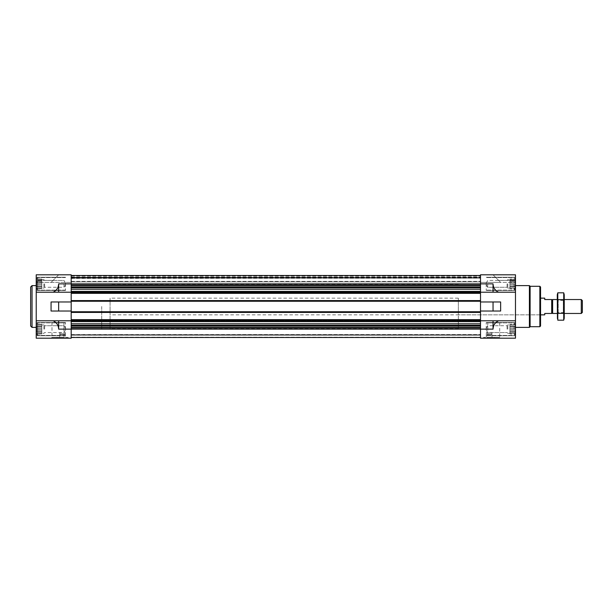 <?xml version="1.0" encoding="UTF-8"?>
<svg xmlns="http://www.w3.org/2000/svg" width="613" height="613" viewBox="0 0 613 613"><rect width="100%" height="100%" fill="white"/><g stroke="black" fill="none" stroke-linecap="round" stroke-linejoin="round"><path stroke-width="0.46" stroke-dasharray="3.06 2.3" d="M458.355 314.86L458.355 298.14L458.355 314.86L540.551 314.86L540.551 298.14L540.551 314.86L110.064 314.86L110.064 298.14L110.064 314.86M64.71 334.529L60.396 334.529L64.71 334.529L60.396 334.529L64.71 334.529L65.338 333.901L64.71 334.529M486.99 334.529L491.304 334.529L486.99 334.529L486.362 333.901L486.99 334.529L491.304 334.529L491.933 333.901L491.304 334.529L486.99 334.529M36.244 283.857L36.244 288.976L36.244 283.857M36.703 284.984L36.703 282.739L36.703 286.922L36.703 284.984L41.799 284.984L41.799 283.857L36.412 283.857L36.412 281.451L36.412 283.857L41.799 283.857L41.799 282.739L36.703 282.739L36.703 280.8L36.703 282.739L41.799 282.739L41.799 281.451L36.412 281.451L36.412 279.681L36.412 281.451L41.799 281.451L41.799 280.8L36.703 280.8L36.412 279.681L36.703 280.8L41.799 280.8L41.799 279.681L36.412 279.681L36.412 279.038L36.703 279.681L41.799 279.681L36.703 279.681L36.412 279.038L36.703 279.681L41.799 279.681L41.799 279.038L36.244 278.746L37.615 277.589L37.615 290.133L37.615 277.589L37.615 290.133L37.615 277.589L36.244 278.746L41.799 279.038L41.799 284.984L36.703 284.984L41.799 284.984L41.799 286.271L36.412 286.271L36.412 288.041L36.412 286.271L41.799 286.271L41.799 286.922L36.703 286.922L36.412 288.041L36.703 286.922L41.799 286.922L41.799 288.041L36.412 288.041L36.412 288.685L36.703 288.041L41.799 288.041L36.703 288.041L36.412 288.685L36.703 288.041L41.799 288.041L41.799 288.685L36.244 288.976L37.615 290.133L36.412 288.685L41.799 288.685L41.799 279.681L41.799 283.857L36.412 283.857L41.799 283.857L41.799 282.739L36.703 282.739L41.799 282.739L41.799 281.451L36.412 281.451L41.799 281.451L41.799 280.8L36.703 280.8L41.799 280.8L41.799 279.681L36.412 279.681L41.799 279.681L36.703 279.681L41.799 279.681L41.799 279.038L41.799 284.984L36.703 284.984M36.244 329.143L36.244 324.024L36.244 329.143M36.703 330.261L36.703 328.016L36.703 332.2L36.703 330.261L41.799 330.261L41.799 329.143L36.412 329.143L36.412 326.729L36.412 329.143L41.799 329.143L41.799 328.016L36.703 328.016L36.703 326.078L36.703 328.016L41.799 328.016L41.799 326.729L36.412 326.729L36.412 324.959L36.412 326.729L41.799 326.729L41.799 326.078L36.703 326.078L36.412 324.959L36.703 326.078L41.799 326.078L41.799 324.959L36.412 324.959L36.412 324.315L36.703 324.959L41.799 324.959L36.703 324.959L36.412 324.315L36.703 324.959L41.799 324.959L41.799 324.315L36.244 324.024L37.615 322.867L37.615 335.411L37.615 322.867L37.615 335.411L37.615 322.867L36.244 324.024L41.799 324.315L41.799 330.261L36.703 330.261L41.799 330.261L41.799 331.549L36.412 331.549L36.412 333.319L36.412 331.549L41.799 331.549L41.799 332.2L36.703 332.2L36.412 333.319L36.703 332.2L41.799 332.2L41.799 333.319L36.412 333.319L36.412 333.962L36.703 333.319L41.799 333.319L36.703 333.319L36.412 333.962L36.703 333.319L41.799 333.319L41.799 333.962L36.244 334.254L37.615 335.411L36.412 333.962L41.799 333.962L41.799 324.959L41.799 329.143L36.412 329.143L41.799 329.143L41.799 328.016L36.703 328.016L41.799 328.016L41.799 326.729L36.412 326.729L41.799 326.729L41.799 326.078L36.703 326.078L41.799 326.078L41.799 324.959L36.412 324.959L41.799 324.959L36.703 324.959L41.799 324.959L41.799 324.315L41.799 330.261L36.703 330.261M514.085 329.143L514.085 322.867L514.085 329.143M515.456 329.143L515.456 324.024L515.456 329.143M514.085 283.857L514.085 290.133L514.085 283.857M515.456 283.857L515.456 288.976L515.456 283.857M71.192 321.243L71.192 320.783L71.192 321.641L71.192 321.243L480.508 321.243L480.508 325.265L480.508 321.243M71.192 323.787L71.192 321.641L71.192 325.633L71.192 323.787L480.508 323.787M71.192 325.633L71.192 327.488L71.192 325.633L480.508 325.633L480.508 326.116L480.508 325.633M71.192 327.97L71.192 329.143L71.192 327.97L480.508 327.97L480.508 337.495L480.508 327.97M71.192 337.495L71.192 329.143L71.192 337.495L71.192 335.188L71.192 337.495L480.508 337.495M71.192 334.851L71.192 337.219L71.192 334.575L71.192 335.188L71.192 334.575L480.508 334.851L71.192 334.851M36.221 292.217L71.192 292.217L71.192 301.971L71.192 274.808L71.192 278.425L71.192 274.808L36.221 274.808L36.221 292.217L71.192 292.217L71.192 287.735L71.192 292.217L36.221 292.217L36.221 338.192L71.192 338.192L71.192 311.029L71.192 320.783L53.078 320.783C56.611 322.453 58.465 325.235 58.656 329.143L58.656 320.783M58.656 311.029L58.656 301.971L51.063 301.971L51.063 311.029L71.192 311.029L51.063 311.029L71.192 311.029L71.192 301.971L71.192 311.029L71.192 301.971L51.063 301.971L71.192 301.971L71.192 300.577L71.192 301.481L480.508 301.481L480.508 300.929L480.508 301.481L71.192 301.481L71.192 292.432L480.508 292.432L480.508 292.983L480.508 292.432L71.192 292.432L480.508 292.432L71.192 292.432L71.192 293.336L480.508 293.336L480.508 274.808L480.508 283.857L480.508 274.808L493.044 274.808L500.637 282.401L493.044 274.808L480.508 274.808L493.044 274.808L480.508 274.808L493.044 274.808L498.622 280.379L515.479 280.379L515.479 274.808L515.479 282.401L515.479 280.379L498.622 280.379L493.044 274.808L515.479 274.808L515.479 292.217L493.044 292.217L493.044 283.857C493.235 287.765 495.089 290.547 498.622 292.217M71.192 287.367L71.192 285.512L71.192 287.367L480.508 287.367L480.508 289.213L480.508 287.367M71.192 285.03L71.192 285.512L71.192 285.03L480.508 285.03M71.192 278.425L71.192 275.666L71.192 278.425L480.508 278.149L71.192 278.425M58.656 274.808L71.192 274.808L58.656 274.808L51.063 282.401L58.656 274.808L53.078 280.379L58.656 274.808L71.192 274.808L58.656 274.808M58.656 292.217L58.656 283.857L493.044 283.857M53.078 292.217C56.611 290.547 58.465 287.765 58.656 283.857M71.192 275.505L71.192 282.401L71.192 275.505L71.192 282.401L36.221 282.401L36.221 280.379L53.078 280.379L36.221 280.379L36.221 282.401L71.192 282.401L71.192 275.505L480.508 275.505L480.508 282.401L515.479 282.401L480.508 282.401L500.637 282.401L480.508 282.401L480.508 275.505L480.508 282.401L480.508 275.505L71.192 275.505L480.508 275.505L71.192 275.505L71.192 277.314L480.508 277.314L71.192 277.589L71.192 275.505L480.508 275.505L71.192 275.505L71.192 277.314L480.508 277.314L71.192 277.314L480.508 277.314L71.192 277.314L71.192 281.911L480.508 281.911L480.508 281.352L480.508 281.911L71.192 281.911L71.192 275.505L480.508 275.505M36.221 320.783L53.078 320.783M480.508 278.149L480.508 275.781L480.508 278.149L71.192 278.149L480.508 278.149M493.044 292.217L480.508 292.217L480.508 289.213L480.508 292.217L515.479 292.217L515.479 320.783L480.508 320.783L498.622 320.783C495.089 322.453 493.235 325.235 493.044 329.143L493.044 320.783M498.622 320.783L515.479 320.783L515.479 338.192L480.508 338.192L480.508 301.971L480.508 311.029L480.508 301.971L500.637 301.971L500.637 311.029L493.044 311.029L493.044 301.971L500.637 301.971L480.508 301.971L480.508 292.217L480.508 301.971L493.044 301.971M480.508 326.116L480.508 327.488L480.508 326.116L71.192 326.116M480.508 335.188L480.508 337.334L480.508 335.188L71.192 335.188L480.508 335.188M493.044 311.029L480.508 311.029L480.508 320.783L515.479 320.783M480.508 311.029L500.637 311.029L480.508 311.029L480.508 320.783M480.508 292.217L515.479 292.217M494.722 338.192L483.573 338.192L494.722 338.192L494.722 337.357L483.573 337.357L494.722 337.357L494.599 338.054L483.695 338.054L494.599 338.054M486.967 338.192L500.522 338.192L486.967 338.192L487.779 337.388L499.71 337.388L487.779 337.388L487.779 322.867L499.71 322.867L487.779 322.867M515.479 306.5L515.479 327.396L515.479 306.5M515.479 329.143L515.479 322.522L515.479 329.143M515.479 283.857L515.479 290.478L515.479 283.857M480.508 311.795L71.192 311.519L480.508 311.519L71.192 311.519L71.192 312.14L480.508 311.795M480.508 301.971L480.508 292.983L71.192 293.336L71.192 292.707L71.192 293.336L480.508 293.336M480.508 292.707L71.192 292.707L480.508 292.707M480.508 277.589L480.508 281.352L480.508 277.589L71.192 277.589L71.192 281.911L480.508 281.911L71.192 281.911L71.192 277.589L480.508 277.589M71.192 300.577L71.192 301.481L480.508 301.481L71.192 301.481L71.192 300.577L480.508 300.577M71.192 320.783L71.192 312.071L480.508 312.423M71.192 312.071L71.192 311.519L480.508 311.519L71.192 311.519L71.192 312.071L480.508 312.071L71.192 312.071M71.192 320.568L480.508 320.568L71.192 320.568L71.192 320.017L71.192 320.568L480.508 320.568L71.192 320.568M71.192 319.664L480.508 319.664M71.192 334.575L480.508 334.575L71.192 334.575M71.192 312.423L71.192 311.029M71.192 293.336L71.192 292.217M68.127 338.192L56.978 338.192L68.127 338.192L68.127 337.357L56.978 337.357L68.127 337.357L68.005 338.054L57.101 338.054L68.005 338.054M51.178 338.192L64.733 338.192L51.178 338.192L51.99 337.388L63.921 337.388L51.99 337.388L51.99 322.867L63.921 322.867L51.99 322.867M36.221 306.5L36.221 327.396L36.221 306.5M36.221 329.143L36.221 322.522L36.221 329.143M36.221 283.857L36.221 290.478L36.221 283.857M58.656 301.971L71.192 301.971M486.224 329.143L486.224 322.522L486.224 329.143M486.224 283.857L486.224 290.478L486.224 283.857M514.997 333.319L515.288 324.315L515.288 333.962L515.288 324.315L515.288 333.962L514.997 333.319L509.901 333.319L515.288 333.319L509.901 333.319L509.901 333.962L515.288 333.962L514.085 335.411L486.224 335.411L514.085 335.411L515.456 334.254L509.901 333.962L509.901 333.319L514.997 333.319L509.901 333.319L509.901 332.2L514.997 332.2L509.901 332.2L509.901 333.319L509.901 329.143L515.288 329.143L509.901 329.143L509.901 328.016L514.997 328.016L509.901 328.016L509.901 326.729L515.288 326.729L509.901 326.729L509.901 326.078L514.997 326.078L509.901 326.078L509.901 324.959L515.288 324.959L509.901 324.959L514.997 324.959L509.901 324.959L509.901 324.315L515.288 324.315L514.085 322.867L486.224 322.867L514.085 322.867L515.288 324.315L509.901 324.315L509.901 333.319L515.288 333.319L509.901 333.319L509.901 333.962L509.901 333.319L514.997 333.319M514.997 288.041L515.288 279.038L515.288 288.685L515.288 279.038L515.288 288.685L514.997 288.041L509.901 288.041L515.288 288.041L509.901 288.041L509.901 288.685L515.288 288.685L514.085 290.133L486.224 290.133L514.085 290.133L515.456 288.976L509.901 288.685L509.901 288.041L514.997 288.041L509.901 288.041L509.901 286.922L514.997 286.922L509.901 286.922L509.901 288.041L509.901 283.857L515.288 283.857L509.901 283.857L509.901 282.739L514.997 282.739L509.901 282.739L509.901 281.451L515.288 281.451L509.901 281.451L509.901 280.8L514.997 280.8L509.901 280.8L509.901 279.681L515.288 279.681L509.901 279.681L514.997 279.681L509.901 279.681L509.901 279.038L515.288 279.038L514.085 277.589L486.224 277.589L514.085 277.589L515.288 279.038L509.901 279.038L509.901 288.041L515.288 288.041L509.901 288.041L509.901 288.685L509.901 288.041L514.997 288.041M509.901 330.261L514.997 330.261L509.901 330.261L509.901 331.549L515.288 331.549L509.901 331.549L509.901 324.959L509.901 329.143L515.288 329.143L509.901 329.143L509.901 328.016L514.997 328.016L509.901 328.016L509.901 326.729L515.288 326.729L509.901 326.729L509.901 326.078L514.997 326.078L509.901 326.078L509.901 324.959L515.288 324.959L509.901 324.959L514.997 324.959L509.901 324.959L509.901 324.315L509.901 330.261L514.997 330.261L509.901 330.261L509.901 331.549L515.288 331.549L509.901 331.549L509.901 332.2L514.997 332.2L509.901 332.2L509.901 333.319L509.901 330.261M487.733 329.143L487.733 325.718L487.733 329.143M507.058 329.143L507.058 325.718L507.058 329.143M507.817 329.143L507.817 324.959L507.817 329.143M509.901 329.143L509.901 324.959L509.901 329.143M509.901 284.984L514.997 284.984L509.901 284.984L509.901 286.271L515.288 286.271L509.901 286.271L509.901 279.681L509.901 283.857L515.288 283.857L509.901 283.857L509.901 282.739L514.997 282.739L509.901 282.739L509.901 281.451L515.288 281.451L509.901 281.451L509.901 280.8L514.997 280.8L509.901 280.8L509.901 279.681L515.288 279.681L509.901 279.681L514.997 279.681L509.901 279.681L509.901 279.038L509.901 284.984L514.997 284.984L509.901 284.984L509.901 286.271L515.288 286.271L509.901 286.271L509.901 286.922L514.997 286.922L509.901 286.922L509.901 288.041L509.901 284.984M509.901 283.857L509.901 288.041L509.901 283.857M487.733 283.857L487.733 287.282L487.733 283.857M507.058 283.857L507.058 287.282L507.058 283.857M507.817 283.857L507.817 288.041L507.817 283.857M65.476 329.143L65.476 322.522L65.476 329.143M65.476 283.857L65.476 290.478L65.476 283.857M63.967 329.143L63.967 325.718L63.967 329.143M44.642 329.143L44.642 325.718L44.642 329.143M43.883 329.143L43.883 324.959L43.883 329.143M41.799 330.261L41.799 331.549L36.412 331.549L41.799 331.549L41.799 332.2L36.703 332.2L41.799 332.2L41.799 333.319L36.412 333.319L41.799 333.319L36.703 333.319L41.799 333.319L41.799 333.962L41.799 330.261M41.799 329.143L41.799 324.959L41.799 329.143M41.799 284.984L41.799 286.271L36.412 286.271L41.799 286.271L41.799 286.922L36.703 286.922L41.799 286.922L41.799 288.041L36.412 288.041L41.799 288.041L36.703 288.041L41.799 288.041L41.799 288.685L41.799 284.984M41.799 283.857L41.799 288.041L41.799 283.857M63.967 283.857L63.967 287.282L63.967 283.857M44.642 283.857L44.642 287.282L44.642 283.857M43.883 283.857L43.883 288.041L43.883 283.857M540.551 286.999L540.551 326.001M539.861 286.302L539.861 326.698M530.107 286.302L530.107 326.698M529.41 285.604L529.41 327.396M483.573 338.192L483.573 337.357L483.695 338.054M485.665 338.054L492.63 338.054L485.665 338.054L486.27 337.449L492.024 337.449L486.27 337.449L486.27 333.832L492.024 333.832L486.362 333.924M491.933 333.901L491.933 332.438L491.933 333.901M486.362 333.901L486.362 332.438L491.933 332.438L486.362 332.438L486.362 333.901M65.338 333.924L59.676 333.832L65.43 333.832L65.43 337.449L59.676 337.449L65.43 337.449L66.035 338.054L59.07 338.054L66.035 338.054M59.767 333.901L60.396 334.529L59.767 333.901L59.767 332.438L59.767 333.901M65.338 333.901L65.338 332.438L59.767 332.438L65.338 332.438L65.338 333.901M32.045 285.604L32.045 327.396M30.65 286.999L30.65 326.001M458.355 306.5L458.355 328.79L458.355 306.5M101.704 306.5L101.704 328.79L101.704 306.5M544.735 298.14L544.735 299.535L551.7 299.535L551.7 313.465L544.735 313.465L544.735 314.86M551.7 306.5L551.7 312.538L551.7 306.5M110.064 306.5L110.064 328.79L110.064 306.5M552.627 299.535L552.627 313.465M582.35 300.6L582.35 312.4M581.285 299.535L581.285 313.465M564.236 294.73L564.236 318.27M564.236 313.465L564.236 299.535L564.236 313.465L557.271 313.465L557.271 299.535L557.271 313.465L558.213 312.523L558.213 300.477L558.213 312.523L563.293 312.523L563.293 300.477L563.293 312.523L564.236 313.465M563.73 320.178L564.037 294.194M563.73 313.335L557.784 313.335L557.478 318.806M563.73 299.665L557.784 299.665L557.784 313.335M557.784 292.822L557.784 299.665M557.271 294.73L557.271 318.27M58.656 329.143L493.044 329.143M71.192 275.781L480.508 275.781L71.192 275.781M71.192 277.812L480.508 277.812L71.192 277.812M71.192 275.666L480.508 275.666L71.192 275.666M71.192 276.057L480.508 276.057L71.192 276.057M71.192 277.038L480.508 277.038L71.192 277.038M71.192 281.352L480.508 281.352L71.192 281.352M71.192 293.052L480.508 293.052L71.192 293.052M71.192 292.983L480.508 292.983L71.192 292.983M71.192 300.929L480.508 300.929L71.192 300.929M71.192 301.205L480.508 301.205L71.192 301.205M71.192 300.86L480.508 300.86L71.192 300.86M71.192 312.14L480.508 312.14L71.192 312.14M71.192 320.017L480.508 320.017L71.192 320.017M71.192 320.293L480.508 320.293L71.192 320.293M71.192 319.948L480.508 319.948L71.192 319.948M71.192 337.219L480.508 337.219L71.192 337.219M71.192 337.334L480.508 337.334L71.192 337.334M71.192 327.488L480.508 327.488M71.192 325.265L480.508 325.265M71.192 321.641L480.508 321.641M71.192 320.224L480.508 320.224M71.192 311.864L480.508 311.864M71.192 301.136L480.508 301.136M71.192 292.776L480.508 292.776M71.192 291.757L480.508 291.757M71.192 291.359L480.508 291.359M71.192 289.213L480.508 289.213M71.192 287.735L480.508 287.735M71.192 286.884L480.508 286.884M71.192 285.512L480.508 285.512M458.355 298.14L110.064 298.14M515.479 322.522L486.224 322.522L515.479 322.522M515.479 335.755L486.224 335.755L515.479 335.755M515.479 277.245L486.224 277.245L515.479 277.245M515.479 290.478L486.224 290.478L515.479 290.478M485.757 329.143L487.733 332.568L507.058 332.568L507.817 333.319L509.901 333.319L507.817 333.319L507.058 332.568L487.733 332.568L485.757 329.143L487.733 325.718L507.058 325.718L507.817 324.959L509.901 324.959L507.817 324.959L507.058 325.718L487.733 325.718L485.757 329.143M485.757 283.857L487.733 287.282L507.058 287.282L507.817 288.041L509.901 288.041L507.817 288.041L507.058 287.282L487.733 287.282L485.757 283.857L487.733 280.432L507.058 280.432L507.817 279.681L509.901 279.681L507.817 279.681L507.058 280.432L487.733 280.432L485.757 283.857M65.476 322.522L36.221 322.522L65.476 322.522M65.476 335.755L36.221 335.755L65.476 335.755M65.476 277.245L36.221 277.245L65.476 277.245M65.476 290.478L36.221 290.478L65.476 290.478M65.476 322.867L37.615 322.867L65.476 322.867M65.476 335.411L37.615 335.411L65.476 335.411M65.476 277.589L37.615 277.589L65.476 277.589M65.476 290.133L37.615 290.133L65.476 290.133M65.943 329.143L63.967 325.718L44.642 325.718L43.883 324.959L41.799 324.959L43.883 324.959L44.642 325.718L63.967 325.718L65.943 329.143L63.967 332.568L44.642 332.568L43.883 333.319L41.799 333.319L43.883 333.319L44.642 332.568L63.967 332.568L65.943 329.143M65.943 283.857L63.967 280.432L44.642 280.432L43.883 279.681L41.799 279.681L43.883 279.681L44.642 280.432L63.967 280.432L65.943 283.857L63.967 287.282L44.642 287.282L43.883 288.041L41.799 288.041L43.883 288.041L44.642 287.282L63.967 287.282L65.943 283.857M499.71 322.867L499.71 337.388L500.522 338.192M491.933 333.924L492.024 337.449L492.63 338.054M63.921 322.867L63.921 337.388L64.733 338.192M59.767 333.924L59.676 337.449L59.07 338.054M57.101 338.054L56.978 337.357L56.978 338.192M458.355 284.21L110.064 284.21M458.355 328.79L110.064 328.79M564.236 299.535L557.271 299.535L558.213 300.477L563.293 300.477L564.236 299.535"/><path stroke-width="0.92" d="M480.508 292.217L515.479 292.217L515.479 274.808L480.508 274.808L480.508 293.336L71.192 293.336L71.192 274.808L36.221 274.808L36.221 338.192L71.192 338.192L71.192 320.783L53.078 320.783C56.611 322.453 58.465 325.235 58.656 329.143L58.656 320.783M58.656 311.029L71.192 311.029L71.192 301.971L51.063 301.971L51.063 311.029L58.656 311.029L58.656 301.971M36.221 292.217L58.656 292.217L58.656 283.857C58.465 287.765 56.611 290.547 53.078 292.217M36.221 320.783L53.078 320.783M493.044 311.029L480.508 311.029L480.508 301.971L493.044 301.971L493.044 311.029L500.637 311.029L500.637 301.971L493.044 301.971M493.044 329.143L493.044 320.783L498.622 320.783C495.089 322.453 493.235 325.235 493.044 329.143L480.508 329.143L480.508 338.192L515.479 338.192L515.479 292.217M58.656 329.143L480.508 329.143L480.508 320.783L493.044 320.783M498.622 292.217C495.089 290.547 493.235 287.765 493.044 283.857L58.656 283.857M498.622 320.783L515.479 320.783M493.044 292.217L493.044 283.857M480.508 293.336L480.508 301.971M480.508 311.029L480.508 320.783M71.192 275.505L480.508 275.505M71.192 293.336L71.192 300.577L480.508 300.577M71.192 300.577L71.192 301.971M480.508 312.423L71.192 312.423L71.192 311.029M71.192 312.423L71.192 319.664L480.508 319.664M71.192 319.664L71.192 320.783M71.192 337.495L480.508 337.495M58.656 292.217L71.192 292.217M539.861 286.302L539.861 326.698L540.551 326.001L540.551 286.999L539.861 286.302L530.107 286.302L529.41 285.604L515.479 285.604M539.861 326.698L530.107 326.698L530.107 286.302M530.107 326.698L529.41 327.396L529.41 285.604M36.221 327.396L32.045 327.396L32.045 285.604L36.221 285.604M32.045 327.396L30.65 326.001L30.65 286.999L32.045 285.604M540.551 298.14L544.735 298.14L544.735 299.535L551.7 299.535L551.7 313.465L544.735 313.465L544.735 314.86L540.551 314.86M551.7 312.538L552.627 313.465L552.627 299.535L551.7 300.462M581.285 299.535L581.285 313.465L582.35 312.4L582.35 300.6L581.285 299.535L564.236 299.535M563.73 320.178L564.236 318.27L564.236 294.73L563.73 292.822L563.73 320.178L557.784 320.178L557.784 292.822L563.73 292.822L564.037 294.194M557.478 318.806L557.271 294.73L557.784 292.822M563.73 313.335L557.784 313.335M563.73 299.665L557.784 299.665M71.192 285.03L480.508 285.03M71.192 285.512L480.508 285.512M71.192 286.884L480.508 286.884M71.192 287.367L480.508 287.367M71.192 287.735L480.508 287.735M71.192 289.213L480.508 289.213M71.192 291.359L480.508 291.359M71.192 291.757L480.508 291.757M71.192 292.776L480.508 292.776M71.192 301.136L480.508 301.136M71.192 311.864L480.508 311.864M71.192 320.224L480.508 320.224M71.192 321.243L480.508 321.243M71.192 321.641L480.508 321.641M71.192 323.787L480.508 323.787M71.192 325.265L480.508 325.265M71.192 325.633L480.508 325.633M71.192 326.116L480.508 326.116M71.192 327.488L480.508 327.488M71.192 327.97L480.508 327.97M529.41 327.396L515.479 327.396M557.271 299.535L552.627 299.535M581.285 313.465L564.236 313.465M557.271 313.465L552.627 313.465"/></g></svg>
